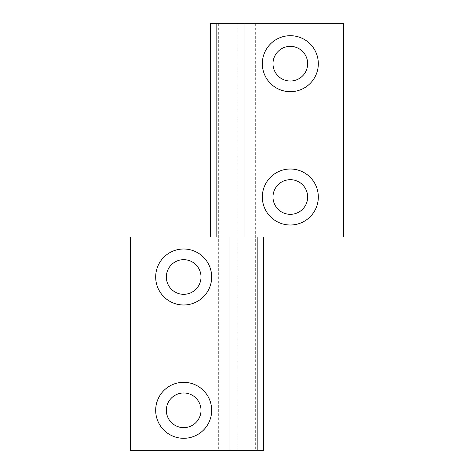 <?xml version="1.0" encoding="UTF-8"?>
<svg xmlns="http://www.w3.org/2000/svg" width="474" height="474" viewBox="0 0 474 474"><rect width="100%" height="100%" fill="white"/><g stroke="black" fill="none" stroke-linecap="round" stroke-linejoin="round"><path stroke-width="0.36" stroke-dasharray="2.37 1.78" d="M244.999 237L263.663 237L237 237L237 450.3L130.35 450.3L130.35 237L237 237L237 23.7L343.65 23.7L343.65 237L229.001 237M307.656 63.694A17.331 17.331 0 0 0 290.325 46.363A17.331 17.331 0 0 0 272.994 63.694A17.331 17.331 0 0 0 290.325 81.024A17.331 17.331 0 0 0 307.656 63.694M307.656 197.006A17.331 17.331 0 0 0 290.325 179.676A17.331 17.331 0 0 0 272.994 197.006A17.331 17.331 0 0 0 290.325 214.337A17.331 17.331 0 0 0 307.656 197.006M237 23.7L210.338 23.7M218.336 23.7L255.664 23.7L218.336 23.7L218.336 237L255.664 237L218.336 237L255.664 237L218.336 237L218.336 450.3L255.664 450.3L218.336 450.3M318.321 63.694A27.996 27.996 0 0 0 290.325 35.698A27.996 27.996 0 0 0 262.329 63.694A27.996 27.996 0 0 0 290.325 91.689A27.996 27.996 0 0 0 318.321 63.694M318.321 197.006A27.996 27.996 0 0 0 290.325 169.011A27.996 27.996 0 0 0 262.329 197.006A27.996 27.996 0 0 0 290.325 225.002A27.996 27.996 0 0 0 318.321 197.006M255.664 23.7L255.664 450.3M166.344 410.306A17.331 17.331 0 0 0 183.675 427.637A17.331 17.331 0 0 0 201.006 410.306A17.331 17.331 0 0 0 183.675 392.976A17.331 17.331 0 0 0 166.344 410.306M166.344 276.994A17.331 17.331 0 0 0 183.675 294.324A17.331 17.331 0 0 0 201.006 276.994A17.331 17.331 0 0 0 183.675 259.663A17.331 17.331 0 0 0 166.344 276.994M237 450.3L263.663 450.3M155.679 410.306A27.996 27.996 0 0 0 183.675 438.302A27.996 27.996 0 0 0 211.671 410.306A27.996 27.996 0 0 0 183.675 382.311A27.996 27.996 0 0 0 155.679 410.306M155.679 276.994A27.996 27.996 0 0 0 183.675 304.989A27.996 27.996 0 0 0 211.671 276.994A27.996 27.996 0 0 0 183.675 248.998A27.996 27.996 0 0 0 155.679 276.994"/><path stroke-width="0.71" d="M210.338 237L210.338 23.7L216.138 23.7L216.138 237M229.001 237L343.65 237L343.65 23.7L244.999 23.7L244.999 237L130.35 237L130.35 450.3L229.001 450.3L229.001 237M216.138 23.7L244.999 23.7M262.329 63.694A27.996 27.996 0 0 0 290.325 91.689A27.996 27.996 0 0 0 318.321 63.694A27.996 27.996 0 0 0 290.325 35.698A27.996 27.996 0 0 0 262.329 63.694M262.329 197.006A27.996 27.996 0 0 0 290.325 225.002A27.996 27.996 0 0 0 318.321 197.006A27.996 27.996 0 0 0 290.325 169.011A27.996 27.996 0 0 0 262.329 197.006M272.994 63.694A17.331 17.331 0 0 0 290.325 81.024A17.331 17.331 0 0 0 307.656 63.694A17.331 17.331 0 0 0 290.325 46.363A17.331 17.331 0 0 0 272.994 63.694M272.994 197.006A17.331 17.331 0 0 0 290.325 214.337A17.331 17.331 0 0 0 307.656 197.006A17.331 17.331 0 0 0 290.325 179.676A17.331 17.331 0 0 0 272.994 197.006M263.663 237L263.663 450.3L257.862 450.3L257.862 237M257.862 450.3L229.001 450.3M211.671 410.306A27.996 27.996 0 0 0 183.675 382.311A27.996 27.996 0 0 0 155.679 410.306A27.996 27.996 0 0 0 183.675 438.302A27.996 27.996 0 0 0 211.671 410.306M211.671 276.994A27.996 27.996 0 0 0 183.675 248.998A27.996 27.996 0 0 0 155.679 276.994A27.996 27.996 0 0 0 183.675 304.989A27.996 27.996 0 0 0 211.671 276.994M201.006 410.306A17.331 17.331 0 0 0 183.675 392.976A17.331 17.331 0 0 0 166.344 410.306A17.331 17.331 0 0 0 183.675 427.637A17.331 17.331 0 0 0 201.006 410.306M201.006 276.994A17.331 17.331 0 0 0 183.675 259.663A17.331 17.331 0 0 0 166.344 276.994A17.331 17.331 0 0 0 183.675 294.324A17.331 17.331 0 0 0 201.006 276.994"/></g></svg>
